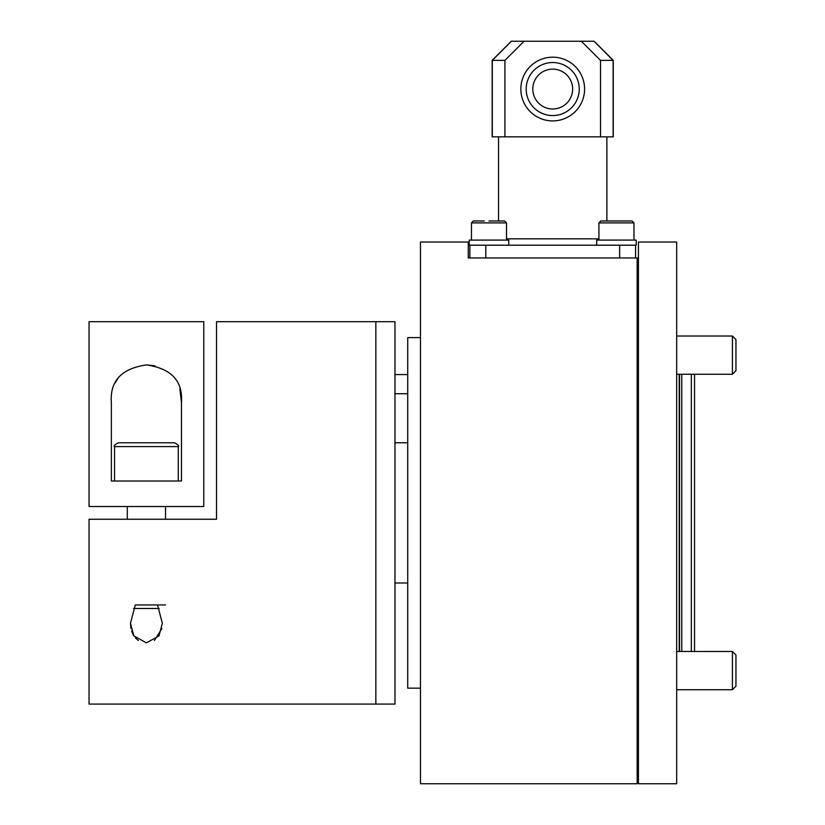 <?xml version="1.0" encoding="UTF-8"?>
<svg xmlns="http://www.w3.org/2000/svg" width="825" height="825" viewBox="0 0 825 825"><rect width="100%" height="100%" fill="white"/><g stroke="black" fill="none" stroke-linecap="round" stroke-linejoin="round"><path stroke-width="1.24" d="M694.526 374.272L694.526 651.492L732.414 651.492L676.675 651.492M691.34 651.492L691.34 374.272M681.78 651.492L681.78 374.272M420.472 688.153L407.715 688.153L407.715 337.611L420.472 337.611M420.472 242.014L420.472 783.75L637.158 783.75L637.158 257.947L468.27 257.947L468.27 242.014L420.472 242.014M637.158 315.954L638.437 315.954M596.692 245.2L596.692 240.096L636.209 240.096L636.209 245.2L598.352 245.2M616.45 220.976L632.063 220.976L633.971 222.894L598.919 222.894L600.837 220.976L616.45 220.976M469.219 245.2L508.736 245.2L508.736 240.096L469.219 240.096L469.219 245.2M488.978 220.976L504.591 220.976L506.509 222.894L471.457 222.894L473.364 220.976L484.347 220.976M479.707 220.976L473.364 220.976M469.858 257.947L469.858 245.2L635.57 245.2L635.57 257.947M111.354 402.538C109.787 381.067 121.471 368.528 146.407 364.918C171.332 368.486 183.016 381.026 181.469 402.538L181.469 481.016L111.354 481.016L111.354 402.538M89.048 321.678L89.048 506.509L203.775 506.509L203.775 321.678L89.048 321.678M181.469 402.538L179.86 389.008M155.007 365.795L146.407 364.918M118.769 377.077L115.273 382.718M154.45 640.489L161.865 628.516M157.513 604.952L162.35 623.226L159.019 635.869L146.407 642.871L133.794 635.848L130.474 623.226L130.938 628.403M216.521 512.882L216.521 519.255L89.048 519.255L89.048 704.086L375.849 704.086L375.849 512.882L375.849 704.086L394.969 704.086L394.969 321.678L375.849 321.678L375.849 512.882L375.849 321.678L216.521 321.678L216.521 519.255M131.577 631.032L133.299 635.033M135.424 637.972L138.332 640.458M130.474 623.226L135.31 604.952M131.072 442.778L174.457 442.778C178.097 444.696 179.365 445.974 178.282 446.593L114.541 446.593C113.458 445.943 114.737 444.675 118.367 442.778L131.072 442.778M133.568 608.479L159.246 608.479M135.95 604.952L165.536 604.952M147.428 442.778L130.948 442.778M129.927 442.778L118.367 442.778M504.91 60.369L504.91 136.847L492.164 136.847L492.164 60.369L504.91 60.369L524.081 41.25L511.283 41.25L492.164 60.369M504.91 136.847L613.264 136.847L613.264 60.369L600.518 60.369L581.347 41.25L524.081 41.25M581.347 41.25L594.144 41.25L613.264 60.369M606.891 220.976L606.891 136.847M498.537 220.976L498.537 136.847M526.185 89.048A26.524 26.524 0 0 0 552.719 115.572A26.524 26.524 0 0 0 579.243 89.048A26.524 26.524 0 0 0 552.719 62.525A26.524 26.524 0 0 0 526.185 89.048M584.585 89.048A31.866 31.866 0 0 1 552.719 120.914A31.866 31.866 0 0 1 520.843 89.048A31.866 31.866 0 0 1 552.719 57.183A31.866 31.866 0 0 1 584.585 89.048M572.643 89.048A19.934 19.934 0 0 1 552.719 108.983A19.934 19.934 0 0 1 532.785 89.048A19.934 19.934 0 0 1 552.719 69.125A19.934 19.934 0 0 1 572.643 89.048M506.509 238.827L598.919 238.827M600.518 136.847L600.518 60.369M676.675 242.014L676.675 783.75L638.437 783.75L638.437 242.014L676.675 242.014M732.414 374.272L735.952 370.734L735.952 339.56L732.414 336.022L676.675 336.022L732.414 336.022L732.414 374.272L676.675 374.272M638.437 336.022L637.158 336.022M638.437 374.272L637.158 374.272M732.414 689.731L735.952 686.204L735.952 655.029L732.414 651.492L732.414 689.731L676.675 689.731M679.233 651.492L679.233 374.272M679.563 651.492L679.563 374.272M619.637 245.2L619.637 257.947M485.791 245.2L485.791 257.947M613.119 136.847L613.119 60.369L594.041 41.25M511.387 41.25L492.308 60.369L492.308 136.847M407.715 442.778L394.969 442.778M407.715 582.986L394.969 582.986M637.158 710.459L638.437 710.459M633.971 222.894L633.971 240.096L633.971 222.894L632.063 220.976M598.919 240.096L598.919 222.894M506.509 240.096L506.509 222.894M471.457 240.096L471.457 222.894M638.437 588.029L637.158 588.029M638.437 626.278L637.158 626.278M638.437 399.486L637.158 399.486M638.437 437.724L637.158 437.724M165.536 519.255L165.536 506.509M178.282 481.016L178.282 446.593M114.541 481.016L114.541 446.593M127.287 519.255L127.287 506.509M407.715 393.721L394.969 393.721M407.715 374.602L394.969 374.602M638.437 689.731L637.158 689.731M638.437 651.492L637.158 651.492M735.952 655.029L732.414 651.492"/></g></svg>

